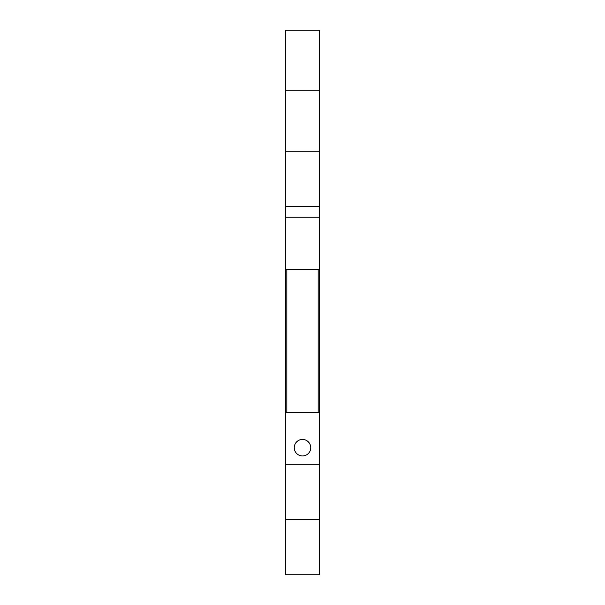 <?xml version="1.0" encoding="UTF-8"?>
<svg xmlns="http://www.w3.org/2000/svg" width="605" height="605" viewBox="0 0 605 605"><rect width="100%" height="100%" fill="white"/><g stroke="black" fill="none" stroke-linecap="round" stroke-linejoin="round"><path stroke-width="0.91" d="M319.553 412.776L285.447 412.776L285.447 30.25L319.553 30.25L319.553 574.75L285.447 574.75L285.447 519.748L319.553 519.748M310.751 447.7A8.251 8.251 0 0 1 298.378 454.847A8.251 8.251 0 0 1 298.378 440.553A8.251 8.251 0 0 1 310.751 447.7M318.177 269.777L318.177 412.776M286.823 412.776L286.823 269.777M285.447 412.776L285.447 464.753L319.553 464.753M285.447 464.753L285.447 519.748M285.447 269.777L319.553 269.777M285.447 206.252L319.553 206.252M285.447 151.25L319.553 151.25M285.447 90.75L319.553 90.75M285.447 217.248L319.553 217.248"/></g></svg>
